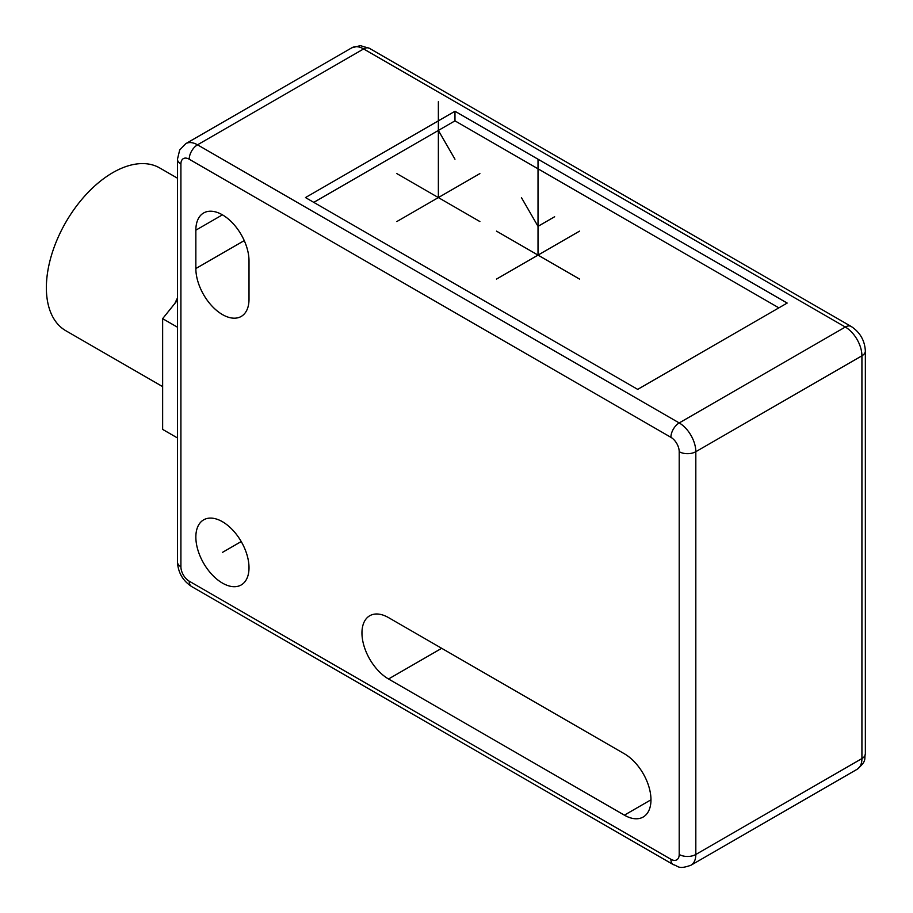 <?xml version="1.0" encoding="UTF-8"?>
<svg xmlns="http://www.w3.org/2000/svg" width="913" height="913" viewBox="0 0 913 913"><rect width="100%" height="100%" fill="white"/><g stroke="black" fill="none" stroke-linecap="round" stroke-linejoin="round"><path stroke-width="1.37" d="M195.85 537.049A37.581 21.695 60 0 1 203.645 519.851A37.581 21.695 60 0 1 232.598 529.917A37.581 21.695 60 0 1 249.009 567.738A37.581 21.695 60 0 1 241.226 584.948A37.581 21.695 60 0 1 212.261 574.882A37.581 21.695 60 0 1 195.85 537.049M624.389 815.161A37.581 21.695 -120 0 0 643.186 817.021A37.581 21.695 -120 0 0 648.949 786.903A37.581 21.695 -120 0 0 624.389 753.784L388.527 617.61A37.581 21.695 -120 0 0 369.742 615.75A37.581 21.695 -120 0 0 363.979 645.868A37.581 21.695 -120 0 0 388.527 678.987L624.389 815.161L650.969 799.811M195.85 230.179L195.85 268.536A37.581 21.695 -120 0 0 212.261 306.357A37.581 21.695 -120 0 0 241.226 316.434A37.581 21.695 -120 0 0 249.009 299.224L249.009 260.867A37.581 21.695 -120 0 0 232.598 223.046A37.581 21.695 -120 0 0 203.645 212.969A37.581 21.695 -120 0 0 195.85 230.179L222.43 214.84M454.971 111.26L305.478 197.573L637.685 389.372L787.177 303.059L454.971 111.26L305.478 197.573L637.685 389.372L787.177 303.059L454.971 111.26L454.971 120.858L313.787 202.366M778.869 307.852L454.971 120.858M177.464 327.219L162.64 318.66L177.464 300.206M177.464 437.955L162.64 429.395L162.64 318.66M174.851 303.47A93.959 54.244 -60 0 1 177.464 297.969M162.64 386.621L65.827 330.734A93.959 54.244 -60 0 1 51.425 255.446A93.959 54.244 -60 0 1 112.801 172.637A93.959 54.244 -60 0 1 159.786 167.992L177.464 178.195M222.43 552.399L241.226 541.546M479.884 173.596L396.835 221.551M479.884 221.551L396.835 173.596M438.366 197.573L438.366 101.674M454.971 159.216L438.366 130.445L421.749 140.031M579.55 231.137L496.501 279.081M579.55 279.081L496.501 231.137M538.019 255.115L538.019 159.216M521.414 197.573L538.019 226.344L554.636 216.746M180.911 164.009A11.743 6.779 180 0 1 177.464 159.216L177.464 561.986C178.081 572.554 182.805 580.736 191.639 586.545L673.338 864.645C678.758 866.117 678.039 869.792 690.958 865.227A23.487 13.558 -120 0 0 695.82 854.477L695.82 451.695A23.487 13.558 -120 0 0 679.204 422.936L197.516 144.825L363.614 48.937L845.312 327.037A23.487 13.558 60 0 1 861.918 355.808L861.918 758.577A23.487 13.558 60 0 1 857.056 769.328C867.464 760.426 863.926 759.217 865.353 753.784A11.743 6.779 180 0 1 861.918 758.577L695.82 854.477A11.743 6.779 0 0 1 679.204 854.477L679.204 451.695A11.743 6.779 -120 0 0 670.907 437.316L189.208 159.216A11.743 6.779 -120 0 0 180.911 164.009L180.911 566.779A11.743 6.779 180 0 1 177.464 561.986M180.911 566.779A11.743 6.779 -120 0 0 189.208 581.17L670.907 859.27A11.743 6.779 -120 0 0 679.204 854.477M388.527 678.987L441.687 648.298M195.85 268.536L244.25 240.598M369.491 48.355A11.743 6.779 120 0 0 363.614 48.937A23.487 13.558 60 0 0 351.87 47.773L360.338 45.65L369.491 48.355L851.178 326.455A11.743 6.779 120 0 0 845.312 327.037L679.204 422.936A11.743 6.779 -60 0 0 670.907 437.316M851.178 326.455C860.023 332.264 864.748 340.446 865.353 351.003A11.743 6.779 180 0 1 861.918 355.808L695.82 451.695A11.743 6.779 0 0 1 679.204 451.695M189.208 159.216A11.743 6.779 -60 0 1 197.516 144.825A23.487 13.558 -120 0 0 185.773 143.661L351.87 47.773M670.907 859.27A11.743 6.779 120 0 0 673.338 864.645M189.208 581.17A11.743 6.779 120 0 0 191.639 586.545M865.353 351.003L865.353 753.784M185.773 143.661L179.701 149.937L177.464 159.216M690.958 865.227L857.056 769.328"/></g></svg>
